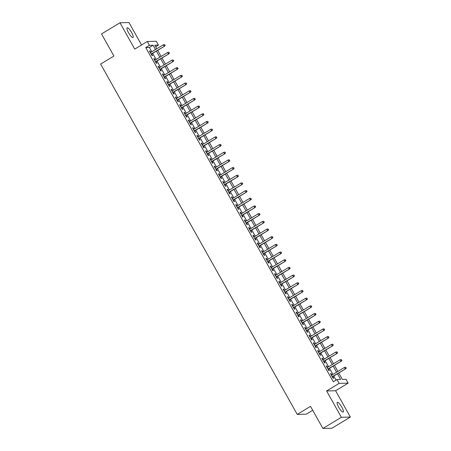 <?xml version="1.0" encoding="UTF-8"?>
<svg xmlns="http://www.w3.org/2000/svg" width="451" height="451" viewBox="0 0 451 451"><rect width="100%" height="100%" fill="white"/><g stroke="black" fill="none" stroke-linecap="round" stroke-linejoin="round"><path stroke-width="0.68" d="M341.819 407.14A5.688 1.364 58.8 0 0 337.314 402.315A5.688 1.364 58.8 0 0 338.701 407.219A5.688 1.364 58.8 0 0 343.205 412.045A5.688 1.364 58.8 0 0 341.819 407.14M131.641 32.613A5.688 1.364 58.8 0 0 127.137 27.782A5.688 1.364 58.8 0 0 128.524 32.692A5.688 1.364 58.8 0 0 133.028 37.518A5.688 1.364 58.8 0 0 131.641 32.613M338.752 373L342.343 379.398L345.99 379.308L348.149 383.147L339.141 383.373L336.987 379.533L340.635 379.438L337.461 373.778M335.6 390.741L326.597 390.966L341.362 417.282L322.91 428.45L331.913 428.224L350.365 417.057L335.6 390.741L348.149 383.147M312.701 410.263L306.235 414.176L297.232 414.401L100.635 64.076L113.917 56.031L101.526 33.943L119.977 22.775L134.742 49.091L147.291 41.492L156.294 41.267L158.448 45.111L154.8 45.201L156.79 48.753M141.558 44.965L128.98 22.55L119.977 22.775M155.685 46.78L158.448 45.111M341.362 417.282L350.365 417.057M331.919 375.023L331.141 373.637L330.532 373.653L333.12 378.265L333.729 378.248L332.804 376.596M327.612 367.345L326.828 365.958L326.225 365.97L328.807 370.581L329.416 370.564L328.491 368.918M323.299 359.661L322.521 358.274L321.913 358.291L324.5 362.897L325.109 362.886L324.179 361.234M318.987 351.977L318.209 350.59L317.6 350.607L320.187 355.213L320.796 355.202L319.872 353.55M314.674 344.293L313.896 342.907L313.287 342.923L315.875 347.535L316.484 347.518L315.559 345.866M310.361 336.615L309.583 335.228L308.974 335.24L311.562 339.851L312.171 339.834L311.246 338.182M306.054 328.931L305.276 327.544L304.667 327.556L307.255 332.167L307.864 332.15L306.934 330.504M301.742 321.247L300.964 319.86L300.355 319.877L302.942 324.483L303.551 324.472L302.627 322.82M297.429 313.563L296.651 312.177L296.042 312.193L298.63 316.805L299.238 316.788L298.314 315.136M293.116 305.879L292.338 304.493L291.729 304.51L294.317 309.121L294.926 309.104L294.001 307.452M288.809 298.201L288.031 296.814L287.422 296.826L290.01 301.437L290.619 301.42L289.689 299.774M284.496 290.517L283.718 289.13L283.11 289.147L285.697 293.753L286.306 293.742L285.376 292.09M280.184 282.833L279.406 281.447L278.797 281.463L281.385 286.069L281.993 286.058L281.069 284.406M275.871 275.149L275.093 273.763L274.484 273.78L277.072 278.391L277.681 278.374L276.756 276.722M271.564 267.466L270.786 266.084L270.177 266.096L272.765 270.707L273.368 270.69L272.443 269.038M267.251 259.787L266.473 258.4L265.865 258.412L268.452 263.023L269.061 263.006L268.131 261.36M262.939 252.103L262.161 250.717L261.552 250.733L264.139 255.339L264.748 255.328L263.824 253.676M258.626 244.419L257.848 243.033L257.239 243.05L259.827 247.661L260.436 247.644L259.511 245.992M254.319 236.736L253.541 235.349L252.932 235.366L255.52 239.977L256.123 239.96L255.198 238.308M250.006 229.057L249.228 227.67L248.619 227.682L251.207 232.293L251.816 232.276L250.886 230.63M245.694 221.373L244.916 219.987L244.307 220.003L246.894 224.609L247.503 224.592L246.579 222.946M241.381 213.689L240.603 212.303L239.994 212.32L242.582 216.925L243.19 216.914L242.266 215.262M237.074 206.006L236.296 204.619L235.687 204.636L238.269 209.247L238.878 209.23L237.953 207.578M232.761 198.322L231.983 196.935L231.374 196.952L233.962 201.563L234.571 201.546L233.641 199.894M228.448 190.643L227.67 189.257L227.062 189.268L229.649 193.879L230.258 193.862L229.333 192.216M224.136 182.959L223.358 181.573L222.749 181.59L225.337 186.195L225.945 186.184L225.021 184.532M219.829 175.276L219.051 173.889L218.442 173.906L221.024 178.517L221.633 178.5L220.708 176.848M215.516 167.592L214.738 166.205L214.129 166.222L216.717 170.833L217.326 170.816L216.395 169.164M211.203 159.913L210.425 158.526L209.816 158.538L212.404 163.149L213.013 163.132L212.088 161.486M206.891 152.229L206.113 150.843L205.504 150.854L208.091 155.465L208.7 155.448L207.776 153.802M202.584 144.545L201.806 143.159L201.197 143.176L203.779 147.781L204.388 147.77L203.463 146.118M198.271 136.862L197.493 135.475L196.884 135.492L199.472 140.103L200.081 140.086L199.15 138.434M193.958 129.178L193.18 127.791L192.571 127.808L195.159 132.419L195.768 132.402L194.843 130.751M189.645 121.499L188.868 120.113L188.259 120.124L190.846 124.735L191.455 124.718L190.531 123.072M185.338 113.815L184.555 112.429L183.952 112.446L186.534 117.051L187.142 117.04L186.218 115.388M181.026 106.132L180.248 104.745L179.639 104.762L182.227 109.367L182.835 109.356L181.905 107.704M176.713 98.448L175.935 97.061L175.326 97.078L177.914 101.689L178.523 101.672L177.598 100.021M172.4 90.769L171.622 89.383L171.014 89.394L173.601 94.005L174.21 93.988L173.285 92.337M168.088 83.085L167.31 81.699L166.707 81.71L169.288 86.321L169.897 86.304L168.973 84.658M163.781 75.402L163.003 74.015L162.394 74.032L164.981 78.637L165.59 78.626L164.66 76.974M159.468 67.718L158.69 66.331L158.081 66.348L160.669 70.959L161.278 70.942L160.353 69.291M155.155 60.034L154.377 58.647L153.768 58.664L156.356 63.275L156.965 63.258L156.04 61.607M151.812 51.769L149.405 47.479L145.752 47.569L333.295 381.766L336.987 379.533M336.057 380.092L333.768 376.016M332.889 374.443L329.461 368.332M328.576 366.759L325.148 360.648M324.263 359.075L320.836 352.964M319.956 351.391L316.523 345.28M315.644 343.707L312.216 337.602M311.331 336.029L307.903 329.918M307.018 328.345L303.591 322.234M302.711 320.661L299.278 314.55M298.399 312.977L294.971 306.866M294.086 305.299L290.658 299.188M289.773 297.615L286.346 291.504M285.466 289.931L282.033 283.82M281.153 282.247L277.726 276.136M276.841 274.563L273.413 268.458M272.528 266.885L269.1 260.774M268.215 259.201L264.788 253.09M263.908 251.517L260.481 245.406M259.596 243.833L256.168 237.722M255.283 236.155L251.855 230.044M250.97 228.471L247.543 222.36M246.663 220.787L243.23 214.676M242.35 213.103L238.923 206.992M238.038 205.419L234.61 199.314M233.725 197.741L230.298 191.63M229.418 190.057L225.985 183.946M225.105 182.373L221.678 176.262M220.793 174.689L217.365 168.578M216.48 167.005L213.052 160.9M212.173 159.327L208.74 153.216M207.86 151.643L204.433 145.532M203.548 143.959L200.12 137.848M199.235 136.275L195.807 130.17M194.928 128.597L191.495 122.486M190.615 120.913L187.188 114.802M186.302 113.229L182.875 107.118M181.99 105.545L178.562 99.434M177.683 97.861L174.249 91.756M173.37 90.183L169.942 84.072M169.057 82.499L165.63 76.388M164.745 74.815L161.317 68.704M160.438 67.131L157.004 61.02M156.125 59.453L152.697 53.342M150.843 52.355L150.065 50.969L149.456 50.98L152.043 55.591L152.652 55.574L151.728 53.928M326.597 390.966L339.141 383.373M145.752 47.569L149.444 45.337L147.291 41.492M322.91 428.45L310.513 406.362L297.232 414.401M157.675 50.326L161.103 56.437M161.988 58.01L165.416 64.121M166.295 65.694L169.728 71.799M170.608 73.372L174.035 79.483M174.92 81.056L178.348 87.167M179.233 88.74L182.661 94.851M183.54 96.424L186.973 102.535M187.853 104.102L191.28 110.213M192.165 111.786L195.593 117.897M196.478 119.47L199.906 125.581M200.791 127.154L204.218 133.265M205.098 134.838L208.525 140.943M209.411 142.516L212.838 148.627M213.723 150.2L217.151 156.311M218.036 157.884L221.464 163.995M222.343 165.568L225.776 171.679M226.656 173.246L230.083 179.357M230.968 180.93L234.396 187.041M235.281 188.614L238.709 194.725M239.588 196.298L243.021 202.409M243.901 203.982L247.328 210.087M248.213 211.66L251.641 217.771M252.526 219.344L255.954 225.455M256.833 227.028L260.266 233.139M261.146 234.712L264.574 240.823M265.459 242.396L268.886 248.501M269.771 250.074L273.199 256.185M274.078 257.758L277.512 263.869M278.391 265.442L281.819 271.553M282.704 273.126L286.131 279.231M287.016 280.804L290.444 286.915M291.323 288.488L294.757 294.599M295.636 296.172L299.064 302.283M299.949 303.856L303.376 309.967M304.262 311.54L307.689 317.645M308.569 319.218L312.002 325.329M312.881 326.902L316.309 333.013M317.194 334.586L320.622 340.697M321.507 342.27L324.934 348.381M325.814 349.948L329.247 356.059M330.126 357.632L333.554 363.743M334.439 365.316L337.867 371.427M155.505 49.537L153.098 45.241L149.444 45.337M336.576 372.205L333.148 366.099M332.269 364.526L328.835 358.415M327.956 356.842L324.528 350.731M323.643 349.159L320.216 343.048M319.331 341.475L315.903 335.364M315.023 333.791L311.59 327.685M310.711 326.112L307.283 320.001M306.398 318.429L302.971 312.317M302.085 310.745L298.658 304.634M297.778 303.061L294.345 296.95M293.466 295.382L290.038 289.271M289.153 287.699L285.725 281.587M284.84 280.015L281.413 273.904M280.533 272.331L277.1 266.22M276.221 264.647L272.793 258.541M271.908 256.969L268.48 250.857M267.595 249.285L264.168 243.174M263.288 241.601L259.855 235.49M258.975 233.917L255.548 227.806M254.663 226.233L251.235 220.127M250.35 218.555L246.922 212.444M246.043 210.871L242.61 204.76M241.73 203.187L238.303 197.076M237.418 195.503L233.99 189.397M233.105 187.825L229.677 181.714M228.798 180.141L225.365 174.03M224.485 172.457L221.058 166.346M220.173 164.773L216.745 158.662M215.86 157.089L212.432 150.984M211.547 149.411L208.12 143.3M207.24 141.727L203.813 135.616M202.927 134.043L199.5 127.932M198.615 126.359L195.187 120.254M194.302 118.681L190.874 112.57M189.995 110.997L186.562 104.886M185.682 103.313L182.255 97.202M181.37 95.629L177.942 89.518M177.057 87.945L173.629 81.84M172.75 80.267L169.317 74.156M168.437 72.583L165.01 66.472M164.125 64.899L160.697 58.788M159.812 57.215L156.384 51.104M149.405 47.479L153.098 45.241M149.608 51.245L150.065 50.969M153.915 58.929L154.377 58.647M158.228 66.613L158.69 66.331M162.54 74.291L163.003 74.015M166.853 81.975L167.31 81.699M171.166 89.659L171.622 89.383M175.473 97.343L175.935 97.061M179.786 105.027L180.248 104.745M184.098 112.705L184.555 112.429M188.411 120.389L188.868 120.113M192.718 128.073L193.18 127.791M197.031 135.757L197.493 135.475M201.343 143.435L201.806 143.159M205.656 151.119L206.113 150.843M209.963 158.803L210.425 158.526M214.276 166.487L214.738 166.205M218.588 174.171L219.051 173.889M222.901 181.849L223.358 181.573M227.208 189.533L227.67 189.257M231.521 197.217L231.983 196.935M235.834 204.901L236.296 204.619M240.146 212.579L240.603 212.303M244.453 220.263L244.916 219.987M248.766 227.947L249.228 227.67M253.079 235.631L253.541 235.349M257.391 243.315L257.848 243.033M261.698 250.993L262.161 250.717M266.011 258.677L266.473 258.4M270.324 266.361L270.786 266.084M274.636 274.045L275.093 273.763M278.943 281.728L279.406 281.447M283.256 289.407L283.718 289.13M287.569 297.091L288.031 296.814M291.882 304.775L292.338 304.493M296.189 312.458L296.651 312.177M300.501 320.137L300.964 319.86M304.814 327.821L305.276 327.544M309.127 335.505L309.583 335.228M313.434 343.188L313.896 342.907M317.746 350.872L318.209 350.59M322.059 358.551L322.521 358.274M326.372 366.235L326.828 365.958M330.684 373.918L331.141 373.637M151.265 54.205L164.508 46.194L151.158 54.013M164.953 45.314L164.519 44.542L164.953 45.314L164.068 46.205L163.29 44.818L150.386 52.632M164.508 46.194L165.196 45.303M164.519 44.542L163.29 44.818M155.578 61.888L168.815 53.872L155.471 61.697M169.266 52.992L168.832 52.226L169.266 52.992L168.381 53.883L167.603 52.502L154.699 60.316M168.815 53.872L169.508 52.987M168.832 52.226L167.603 52.502M159.891 69.572L173.128 61.556L159.784 69.381M173.573 60.676L173.145 59.91L173.573 60.676L172.688 61.567L171.916 60.186L159.006 68M173.128 61.556L173.815 60.671M173.145 59.91L171.916 60.186M164.203 77.251L177.44 69.24L164.096 77.065M177.886 68.36L177.457 67.594L177.886 68.36L177.001 69.251L176.228 67.87L163.318 75.678M177.44 69.24L178.128 68.355M177.457 67.594L176.228 67.87M168.511 84.935L181.753 76.924L168.403 84.743M182.198 76.044L181.764 75.272L182.198 76.044L181.313 76.935L180.535 75.548L167.631 83.362M181.753 76.924L182.441 76.039M181.764 75.272L180.535 75.548M172.823 92.618L186.06 84.602L172.716 92.427M186.511 83.723L186.077 82.956L186.511 83.723L185.626 84.613L184.848 83.232L171.944 91.046M186.06 84.602L186.753 83.717M186.077 82.956L184.848 83.232M177.136 100.302L190.373 92.286L177.029 100.111M190.818 91.406L190.39 90.64L190.818 91.406L189.933 92.297L189.161 90.916L176.251 98.73M190.373 92.286L191.061 91.401M190.39 90.64L189.161 90.916M181.449 107.981L194.685 99.97L181.341 107.795M195.131 99.09L194.702 98.324L195.131 99.09L194.246 99.981L193.473 98.6L180.563 106.413M194.685 99.97L195.373 99.085M194.702 98.324L193.473 98.6M185.756 115.665L198.998 107.654L185.649 115.479M199.443 106.774L199.009 106.008L199.443 106.774L198.558 107.665L197.78 106.278L184.876 114.092M198.998 107.654L199.686 106.769M199.009 106.008L197.78 106.278M190.068 123.349L203.305 115.338L189.961 123.157M203.756 114.458L203.322 113.686L203.756 114.458L202.871 115.349L202.093 113.962L189.189 121.776M203.305 115.338L203.999 114.453M203.322 113.686L202.093 113.962M194.381 131.032L207.618 123.016L194.274 130.841M208.063 122.136L207.635 121.37L208.063 122.136L207.178 123.027L206.406 121.646L193.496 129.46M207.618 123.016L208.311 122.131M207.635 121.37L206.406 121.646M198.694 138.716L211.931 130.7L198.587 138.525M212.376 129.82L211.947 129.054L212.376 129.82L211.491 130.711L210.718 129.33L197.809 137.143M211.931 130.7L212.618 129.815M211.947 129.054L210.718 129.33M203.001 146.395L216.243 138.384L202.894 146.209M216.689 137.504L216.255 136.738L216.689 137.504L215.803 138.395L215.026 137.014L202.121 144.822M216.243 138.384L216.931 137.499M216.255 136.738L215.026 137.014M207.313 154.079L220.55 146.068L207.206 153.892M221.001 145.188L220.567 144.416L221.001 145.188L220.116 146.079L219.338 144.692L206.434 152.506M220.55 146.068L221.244 145.183M220.567 144.416L219.338 144.692M211.626 161.762L224.863 153.752L211.519 161.571M225.308 152.866L224.88 152.1L225.308 152.866L224.423 153.757L223.651 152.376L210.741 160.19M224.863 153.752L225.556 152.861M224.88 152.1L223.651 152.376M215.939 169.446L229.176 161.43L215.832 169.255M229.621 160.55L229.193 159.784L229.621 160.55L228.736 161.441L227.964 160.06L215.054 167.873M229.176 161.43L229.863 160.545M229.193 159.784L227.964 160.06M220.246 177.13L233.488 169.114L220.144 176.939M233.934 168.234L233.5 167.468L233.934 168.234L233.049 169.125L232.271 167.744L219.366 175.557M233.488 169.114L234.176 168.229M233.5 167.468L232.271 167.744M224.559 184.809L237.795 176.798L224.451 184.622M238.246 175.918L237.812 175.151L238.246 175.918L237.361 176.809L236.583 175.428L223.679 183.236M237.795 176.798L238.489 175.913M237.812 175.151L236.583 175.428M228.871 192.492L242.108 184.482L228.764 192.301M242.553 183.602L242.125 182.83L242.553 183.602L241.674 184.493L240.896 183.106L227.986 190.92M242.108 184.482L242.801 183.596M242.125 182.83L240.896 183.106M233.184 200.176L246.421 192.16L233.077 199.985M246.866 191.28L246.438 190.514L246.866 191.28L245.981 192.171L245.209 190.79L232.299 198.603M246.421 192.16L247.109 191.275M246.438 190.514L245.209 190.79M237.491 207.86L250.733 199.844L237.389 207.669M251.179 198.964L250.745 198.198L251.179 198.964L250.294 199.855L249.516 198.474L236.612 206.287M250.733 199.844L251.421 198.959M250.745 198.198L249.516 198.474M241.804 215.539L255.046 207.528L241.697 215.352M255.491 206.648L255.057 205.881L255.491 206.648L254.606 207.539L253.828 206.158L240.924 213.966M255.046 207.528L255.734 206.643M255.057 205.881L253.828 206.158M246.116 223.222L259.353 215.212L246.009 223.036M259.799 214.332L259.37 213.56L259.799 214.332L258.919 215.223L258.141 213.836L245.231 221.65M259.353 215.212L260.047 214.326M259.37 213.56L258.141 213.836M250.429 230.906L263.666 222.895L250.322 230.715M264.111 222.016L263.683 221.244L264.111 222.016L263.226 222.901L262.454 221.52L249.544 229.333M263.666 222.895L264.354 222.005M263.683 221.244L262.454 221.52M254.736 238.59L267.979 230.574L254.635 238.399M268.424 229.694L267.99 228.928L268.424 229.694L267.539 230.585L266.761 229.204L253.857 237.017M267.979 230.574L268.666 229.689M267.99 228.928L266.761 229.204M259.049 246.274L272.291 238.258L258.942 246.083M272.737 237.378L272.303 236.612L272.737 237.378L271.852 238.269L271.074 236.888L258.169 244.701M272.291 238.258L272.979 237.373M272.303 236.612L271.074 236.888M263.361 253.952L276.598 245.942L263.254 253.766M277.044 245.062L276.615 244.295L277.044 245.062L276.164 245.953L275.386 244.572L262.476 252.38M276.598 245.942L277.292 245.056M276.615 244.295L275.386 244.572M267.674 261.636L280.911 253.625L267.567 261.445M281.356 252.746L280.928 251.974L281.356 252.746L280.471 253.637L279.699 252.25L266.789 260.064M280.911 253.625L281.599 252.74M280.928 251.974L279.699 252.25M271.987 269.32L285.224 261.304L271.88 269.129M285.669 260.424L285.235 259.658L285.669 260.424L284.784 261.315L284.006 259.934L271.102 267.747M285.224 261.304L285.911 260.419M285.235 259.658L284.006 259.934M276.294 277.004L289.536 268.988L276.187 276.813M289.982 268.108L289.548 267.342L289.982 268.108L289.097 268.999L288.319 267.618L275.414 275.431M289.536 268.988L290.224 268.103M289.548 267.342L288.319 267.618M280.607 284.682L293.843 276.672L280.499 284.496M294.289 275.792L293.86 275.025L294.289 275.792L293.409 276.683L292.631 275.302L279.721 283.115M293.843 276.672L294.537 275.786M293.86 275.025L292.631 275.302M284.919 292.366L298.156 284.355L284.812 292.18M298.601 283.476L298.173 282.704L298.601 283.476L297.716 284.367L296.944 282.98L284.034 290.794M298.156 284.355L298.844 283.47M298.173 282.704L296.944 282.98M289.232 300.05L302.469 292.039L289.125 299.859M302.914 291.16L302.486 290.388L302.914 291.16L302.029 292.051L301.251 290.664L288.347 298.477M302.469 292.039L303.157 291.149M302.486 290.388L301.251 290.664M293.539 307.734L306.781 299.718L293.432 307.543M307.227 298.838L306.793 298.072L307.227 298.838L306.342 299.729L305.564 298.348L292.66 306.161M306.781 299.718L307.469 298.833M306.793 298.072L305.564 298.348M297.852 315.418L311.089 307.402L297.745 315.226M311.54 306.522L311.105 305.755L311.54 306.522L310.654 307.413L309.876 306.032L296.967 313.845M311.089 307.402L311.782 306.517M311.105 305.755L309.876 306.032M302.164 323.096L315.401 315.086L302.057 322.91M315.847 314.206L315.418 313.439L315.847 314.206L314.961 315.097L314.189 313.716L301.279 321.524M315.401 315.086L316.089 314.2M315.418 313.439L314.189 313.716M306.477 330.78L319.714 322.769L306.37 330.589M320.159 321.89L319.731 321.118L320.159 321.89L319.274 322.781L318.496 321.394L305.592 329.207M319.714 322.769L320.402 321.884M319.731 321.118L318.496 321.394M310.784 338.464L324.027 330.448L310.677 338.273M324.472 329.568L324.038 328.802L324.472 329.568L323.587 330.459L322.809 329.078L309.905 336.891M324.027 330.448L324.714 329.563M324.038 328.802L322.809 329.078M315.097 346.148L328.334 338.132L314.99 345.956M328.785 337.252L328.351 336.485L328.785 337.252L327.9 338.143L327.122 336.762L314.217 344.575M328.334 338.132L329.027 337.247M328.351 336.485L327.122 336.762M319.409 353.826L332.646 345.816L319.302 353.64M333.092 344.936L332.663 344.169L333.092 344.936L332.207 345.827L331.434 344.446L318.524 352.259M332.646 345.816L333.334 344.93M332.663 344.169L331.434 344.446M323.722 361.51L336.959 353.499L323.615 361.324M337.404 352.62L336.976 351.853L337.404 352.62L336.519 353.511L335.747 352.124L322.837 359.937M336.959 353.499L337.647 352.614M336.976 351.853L335.747 352.124M328.029 369.194L341.272 361.183L327.922 369.003M341.717 360.304L341.283 359.532L341.717 360.304L340.832 361.195L340.054 359.808L327.15 367.621M341.272 361.183L341.959 360.298M341.283 359.532L340.054 359.808M332.342 376.878L345.579 368.862L332.235 376.686M346.03 367.982L345.596 367.215L346.03 367.982L345.145 368.873L344.367 367.492L331.462 375.305M345.579 368.862L346.272 367.977M345.596 367.215L344.367 367.492"/></g></svg>
